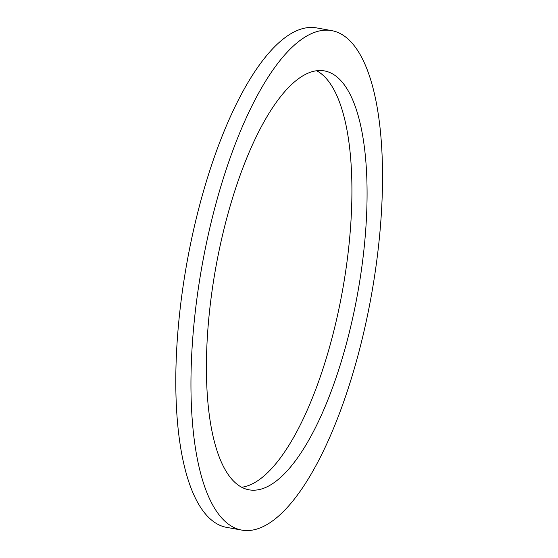<?xml version="1.0" encoding="UTF-8"?>
<svg xmlns="http://www.w3.org/2000/svg" width="558" height="558" viewBox="0 0 558 558"><rect width="100%" height="100%" fill="white"/><g stroke="black" fill="none" stroke-linecap="round" stroke-linejoin="round"><path stroke-width="0.84" d="M219.12 250.472A212.821 72.094 -79.8 0 1 324.449 70.908A212.821 72.094 -79.8 0 1 354.365 310.255A212.821 72.094 -79.8 0 1 249.035 489.819A212.821 72.094 -79.8 0 1 219.12 250.472M241.67 487.26A212.821 72.094 100.2 0 0 339.201 307.528A212.821 72.094 100.2 0 0 316.651 70.74M206.111 244.725A253.751 85.953 -79.8 0 1 331.696 30.627A253.751 85.953 -79.8 0 1 371.335 295.594A253.751 85.953 -79.8 0 1 241.788 530.1A253.751 85.953 -79.8 0 1 206.111 244.725M241.788 530.1L226.625 527.373A253.751 85.953 -79.8 0 1 190.955 241.998A253.751 85.953 -79.8 0 1 316.539 27.9L331.696 30.627"/></g></svg>
